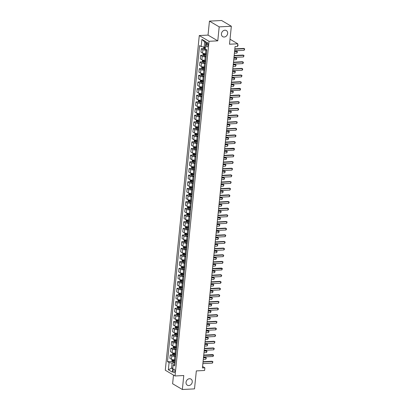 <?xml version="1.0" encoding="UTF-8"?>
<svg xmlns="http://www.w3.org/2000/svg" width="410" height="410" viewBox="0 0 410 410"><rect width="100%" height="100%" fill="white"/><g stroke="black" fill="none" stroke-linecap="round" stroke-linejoin="round"><path stroke-width="0.61" d="M189.497 378.727A3.552 2.967 -59.5 0 1 190.957 379.071A3.552 2.967 -59.5 0 1 192.075 382.827A3.552 2.967 -59.5 0 1 188.805 385.543A3.552 2.967 -59.5 0 1 187.344 385.195A3.552 2.967 -59.5 0 1 186.222 381.438A3.552 2.967 -59.5 0 1 189.497 378.727M224.895 30.207A3.552 2.967 -59.5 0 1 226.356 30.555A3.552 2.967 -59.5 0 1 227.473 34.312A3.552 2.967 -59.5 0 1 224.203 37.023A3.552 2.967 -59.5 0 1 222.743 36.674A3.552 2.967 -59.5 0 1 221.625 32.918A3.552 2.967 -59.5 0 1 224.895 30.207M174.809 371.322A1.778 0.856 -92.9 0 0 173.876 369.051A1.778 0.856 -92.9 0 0 173.123 370.327A1.778 0.856 -92.9 0 0 174.055 372.598A1.778 0.856 -92.9 0 0 174.809 371.322M173.502 375.068L172.62 383.755L182.358 389.5L194.504 388.88L196.334 370.906L204.59 370.481L204.862 367.821L202.581 366.473M199.286 35.547L165.291 370.225L175.034 375.97L209.028 41.297L199.286 35.547L208.034 35.101L217.772 40.846L219.191 26.87L209.454 21.12L208.034 35.101M209.454 21.12L221.6 20.5L231.342 26.245L229.513 44.218L237.774 43.798L230.02 39.222M219.191 26.87L231.342 26.245M237.774 43.798L237.503 46.458L235.073 46.581L202.432 367.944L204.862 367.821M206.338 43.603L206.22 44.772A1.722 0.83 -92.9 0 0 207.122 46.976A1.722 0.83 -92.9 0 0 207.849 45.735L207.972 44.567A1.722 0.83 -92.9 0 0 207.065 42.363A1.722 0.83 -92.9 0 0 206.338 43.603L207.916 43.521M205.871 42.701L204.692 42.01L204.18 47.068L201.187 46.545L199.593 45.602L167.49 361.64L172.087 361.405M201.187 46.545L201.915 39.355L205.969 41.748L205.241 48.939L206.83 49.876L174.727 365.915L173.138 364.972L172.405 372.162L168.351 369.769L169.084 362.583L167.49 361.64M217.772 40.846L209.028 41.297M182.358 389.5L183.777 375.524L175.034 375.97M173.138 364.972L174.03 364.254L174.901 364.208M172.82 368.098L171.564 368.159L172.743 368.856M205.436 47.001L204.18 47.068M206.809 50.112L205.897 50.158A2.219 0.589 -174.2 0 1 202.899 49.636L201.31 48.693L203.862 48.564M206.455 53.572L205.543 53.618A2.219 0.589 -174.2 0 1 202.55 53.095L200.956 52.157L201.31 48.693M206.133 56.764L205.22 56.811A2.219 0.589 -174.2 0 1 202.222 56.293L200.633 55.35L203.186 55.222M205.779 60.229L204.872 60.275A2.219 0.589 -174.2 0 1 201.874 59.752L200.28 58.814L200.633 55.35M205.456 63.422L204.544 63.468A2.219 0.589 -174.2 0 1 201.551 62.945L199.957 62.007L202.509 61.874M205.102 66.881L204.195 66.932A2.219 0.589 -174.2 0 1 201.197 66.41L199.603 65.467L199.957 62.007M204.78 70.079L203.867 70.125A2.219 0.589 -174.2 0 1 200.874 69.603L199.28 68.665L201.833 68.531M204.426 73.539L203.519 73.585A2.219 0.589 -174.2 0 1 200.521 73.062L198.927 72.124L199.28 68.665M204.103 76.737L203.191 76.783A2.219 0.589 -174.2 0 1 200.198 76.26L198.604 75.322L201.156 75.189M203.749 80.196L202.842 80.242A2.219 0.589 -174.2 0 1 199.844 79.719L198.25 78.781L198.604 75.322M203.427 83.389L202.514 83.435A2.219 0.589 -174.2 0 1 199.521 82.917L197.927 81.974L200.48 81.846M203.073 86.853L202.166 86.899A2.219 0.589 -174.2 0 1 199.168 86.377L197.574 85.439L197.927 81.974M202.75 90.046L201.843 90.092A2.219 0.589 -174.2 0 1 198.845 89.57L197.251 88.632L199.803 88.504M202.397 93.511L201.489 93.557A2.219 0.589 -174.2 0 1 198.491 93.034L196.897 92.091L197.251 88.632M202.074 96.704L201.166 96.75A2.219 0.589 -174.2 0 1 198.168 96.227L196.574 95.289L199.132 95.156M201.725 100.163L200.813 100.209A2.219 0.589 -174.2 0 1 197.815 99.691L196.226 98.748L196.574 95.289M201.397 103.361L200.49 103.407A2.219 0.589 -174.2 0 1 197.492 102.884L195.898 101.946L198.455 101.813M201.049 106.82L200.136 106.867A2.219 0.589 -174.2 0 1 197.138 106.344L195.549 105.406L195.898 101.946M200.721 110.013L199.813 110.064A2.219 0.589 -174.2 0 1 196.815 109.542L195.221 108.599L197.779 108.471M200.372 113.478L199.46 113.524A2.219 0.589 -174.2 0 1 196.462 113.001L194.873 112.063L195.221 108.599M200.044 116.671L199.137 116.717A2.219 0.589 -174.2 0 1 196.139 116.199L194.545 115.256L197.102 115.128M199.696 120.135L198.783 120.181A2.219 0.589 -174.2 0 1 195.79 119.658L194.196 118.721L194.545 115.256M199.368 123.328L198.46 123.374A2.219 0.589 -174.2 0 1 195.462 122.851L193.868 121.913L196.426 121.78M199.019 126.787L198.107 126.833A2.219 0.589 -174.2 0 1 195.114 126.316L193.52 125.373L193.868 121.913M198.696 129.985L197.784 130.031A2.219 0.589 -174.2 0 1 194.786 129.509L193.197 128.571L195.749 128.438M198.343 133.445L197.43 133.491A2.219 0.589 -174.2 0 1 194.437 132.968L192.843 132.03L193.197 128.571M198.02 136.643L197.107 136.689A2.219 0.589 -174.2 0 1 194.109 136.166L192.521 135.223L195.073 135.095M197.666 140.102L196.754 140.148A2.219 0.589 -174.2 0 1 193.761 139.625L192.167 138.688L192.521 135.223M197.343 143.295L196.431 143.341A2.219 0.589 -174.2 0 1 193.433 142.823L191.844 141.88L194.396 141.752M196.99 146.76L196.082 146.806A2.219 0.589 -174.2 0 1 193.084 146.283L191.49 145.345L191.844 141.88M196.667 149.952L195.754 149.998A2.219 0.589 -174.2 0 1 192.761 149.476L191.168 148.538L193.72 148.41M196.313 153.412L195.406 153.463A2.219 0.589 -174.2 0 1 192.408 152.94L190.814 151.997L191.168 148.538M195.99 156.61L195.078 156.656A2.219 0.589 -174.2 0 1 192.085 156.133L190.491 155.195L193.043 155.062M195.637 160.069L194.729 160.115A2.219 0.589 -174.2 0 1 191.731 159.598L190.137 158.655L190.491 155.195M195.314 163.267L194.401 163.313A2.219 0.589 -174.2 0 1 191.409 162.79L189.815 161.853L192.367 161.719M194.96 166.726L194.053 166.773A2.219 0.589 -174.2 0 1 191.055 166.25L189.461 165.312L189.815 161.853M194.637 169.919L193.725 169.971A2.219 0.589 -174.2 0 1 190.732 169.448L189.138 168.505L191.69 168.377M194.284 173.384L193.376 173.43A2.219 0.589 -174.2 0 1 190.378 172.907L188.784 171.969L189.138 168.505M193.961 176.577L193.048 176.623A2.219 0.589 -174.2 0 1 190.055 176.105L188.462 175.162L191.014 175.034M193.607 180.041L192.7 180.087A2.219 0.589 -174.2 0 1 189.702 179.565L188.108 178.627L188.462 175.162M193.284 183.234L192.377 183.28A2.219 0.589 -174.2 0 1 189.379 182.757L187.785 181.82L190.337 181.686M192.936 186.693L192.023 186.74A2.219 0.589 -174.2 0 1 189.025 186.222L187.437 185.279L187.785 181.82M192.608 189.891L191.701 189.938A2.219 0.589 -174.2 0 1 188.702 189.415L187.109 188.477L189.666 188.344M192.259 193.351L191.347 193.397A2.219 0.589 -174.2 0 1 188.349 192.874L186.76 191.936L187.109 188.477M191.931 196.549L191.024 196.595A2.219 0.589 -174.2 0 1 188.026 196.072L186.432 195.129L188.989 195.001M191.583 200.008L190.671 200.054A2.219 0.589 -174.2 0 1 187.672 199.532L186.084 198.594L186.432 195.129M191.255 203.201L190.348 203.247A2.219 0.589 -174.2 0 1 187.349 202.73L185.756 201.787L188.313 201.659M190.906 206.666L189.994 206.712A2.219 0.589 -174.2 0 1 187.001 206.189L185.407 205.251L185.756 201.787M190.578 209.858L189.671 209.905A2.219 0.589 -174.2 0 1 186.673 209.382L185.079 208.444L187.636 208.311M190.23 213.318L189.317 213.369A2.219 0.589 -174.2 0 1 186.324 212.846L184.731 211.903L185.079 208.444M189.907 216.516L188.995 216.562A2.219 0.589 -174.2 0 1 185.996 216.039L184.408 215.101L186.96 214.968M189.553 219.975L188.641 220.021A2.219 0.589 -174.2 0 1 185.648 219.504L184.054 218.561L184.408 215.101M189.23 223.173L188.318 223.219A2.219 0.589 -174.2 0 1 185.32 222.697L183.731 221.759L186.284 221.625M188.877 226.633L187.964 226.679A2.219 0.589 -174.2 0 1 184.971 226.156L183.378 225.218L183.731 221.759M188.554 229.825L187.642 229.877A2.219 0.589 -174.2 0 1 184.643 229.354L183.055 228.411L185.607 228.283M188.2 233.29L187.288 233.336A2.219 0.589 -174.2 0 1 184.295 232.813L182.701 231.875L183.055 228.411M187.877 236.483L186.965 236.529A2.219 0.589 -174.2 0 1 183.967 236.006L182.378 235.068L184.93 234.94M187.524 239.947L186.617 239.993A2.219 0.589 -174.2 0 1 183.618 239.471L182.025 238.528L182.378 235.068M187.201 243.14L186.289 243.186A2.219 0.589 -174.2 0 1 183.296 242.664L181.702 241.726L184.254 241.592M186.847 246.6L185.94 246.646A2.219 0.589 -174.2 0 1 182.942 246.128L181.348 245.185L181.702 241.726M186.524 249.798L185.612 249.844A2.219 0.589 -174.2 0 1 182.619 249.321L181.025 248.383L183.577 248.25M186.171 253.257L185.264 253.303A2.219 0.589 -174.2 0 1 182.265 252.78L180.672 251.842L181.025 248.383M185.848 256.455L184.936 256.501A2.219 0.589 -174.2 0 1 181.943 255.978L180.349 255.035L182.901 254.907M185.494 259.914L184.587 259.96A2.219 0.589 -174.2 0 1 181.589 259.438L179.995 258.5L180.349 255.035M185.171 263.107L184.259 263.153A2.219 0.589 -174.2 0 1 181.266 262.636L179.672 261.693L182.224 261.565M184.818 266.572L183.911 266.618A2.219 0.589 -174.2 0 1 180.912 266.095L179.319 265.157L179.672 261.693M184.495 269.765L183.588 269.811A2.219 0.589 -174.2 0 1 180.59 269.288L178.996 268.35L181.548 268.217M184.146 273.224L183.234 273.275A2.219 0.589 -174.2 0 1 180.236 272.752L178.647 271.809L178.996 268.35M183.818 276.422L182.911 276.468A2.219 0.589 -174.2 0 1 179.913 275.945L178.319 275.007L180.877 274.874M183.47 279.881L182.558 279.928A2.219 0.589 -174.2 0 1 179.559 279.405L177.971 278.467L178.319 275.007M183.142 283.079L182.235 283.125A2.219 0.589 -174.2 0 1 179.237 282.603L177.643 281.665L180.2 281.532M182.793 286.539L181.881 286.585A2.219 0.589 -174.2 0 1 178.883 286.062L177.294 285.124L177.643 281.665M182.465 289.732L181.558 289.778A2.219 0.589 -174.2 0 1 178.56 289.26L176.966 288.317L179.524 288.189M182.117 293.196L181.205 293.242A2.219 0.589 -174.2 0 1 178.207 292.719L176.618 291.782L176.966 288.317M181.789 296.389L180.882 296.435A2.219 0.589 -174.2 0 1 177.884 295.912L176.29 294.974L178.847 294.846M181.44 299.853L180.528 299.9A2.219 0.589 -174.2 0 1 177.535 299.377L175.941 298.434L176.29 294.974M181.117 303.046L180.205 303.092A2.219 0.589 -174.2 0 1 177.207 302.57L175.613 301.632L178.171 301.499M180.764 306.506L179.852 306.552A2.219 0.589 -174.2 0 1 176.859 306.034L175.265 305.091L175.613 301.632M180.441 309.704L179.529 309.75A2.219 0.589 -174.2 0 1 176.531 309.227L174.942 308.289L177.494 308.156M180.087 313.163L179.175 313.209A2.219 0.589 -174.2 0 1 176.182 312.686L174.588 311.749L174.942 308.289M179.764 316.361L178.852 316.407A2.219 0.589 -174.2 0 1 175.854 315.885L174.265 314.941L176.818 314.813M179.411 319.82L178.499 319.867A2.219 0.589 -174.2 0 1 175.506 319.344L173.912 318.406L174.265 314.941M179.088 323.013L178.176 323.059A2.219 0.589 -174.2 0 1 175.178 322.542L173.589 321.599L176.141 321.471M178.734 326.478L177.827 326.524A2.219 0.589 -174.2 0 1 174.829 326.001L173.235 325.063L173.589 321.599M178.411 329.671L177.499 329.717A2.219 0.589 -174.2 0 1 174.506 329.194L172.912 328.256L175.465 328.123M178.058 333.13L177.151 333.181A2.219 0.589 -174.2 0 1 174.153 332.659L172.559 331.716L172.912 328.256M177.735 336.328L176.823 336.374A2.219 0.589 -174.2 0 1 173.83 335.851L172.236 334.914L174.788 334.78M177.381 339.787L176.474 339.834A2.219 0.589 -174.2 0 1 173.476 339.311L171.882 338.373L172.236 334.914M177.058 342.986L176.146 343.032A2.219 0.589 -174.2 0 1 173.153 342.509L171.559 341.571L174.112 341.438M176.705 346.445L175.798 346.491A2.219 0.589 -174.2 0 1 172.8 345.968L171.206 345.03L171.559 341.571M176.382 349.638L175.47 349.684A2.219 0.589 -174.2 0 1 172.477 349.166L170.883 348.223L173.435 348.095M176.028 353.102L175.121 353.148A2.219 0.589 -174.2 0 1 172.123 352.626L170.529 351.688L170.883 348.223M175.705 356.295L174.798 356.341A2.219 0.589 -174.2 0 1 171.8 355.818L170.206 354.881L172.759 354.752M175.357 359.76L174.445 359.806A2.219 0.589 -174.2 0 1 171.447 359.283L169.853 358.34L170.206 354.881M175.029 362.952L172.077 363.101L171.564 368.159L168.351 369.769M169.084 362.583L172.077 363.101M204.692 42.01L201.915 39.355M234.812 49.179L244.314 48.693L244.708 48.944L244.15 50.292L234.648 50.778M244.15 50.292L244.314 48.693L243.837 48.411L234.843 48.872M203.785 46.996L203.662 48.211L204.139 49.051A1.471 0.389 5.8 0 0 205.287 49.359L206.122 49.456M205.364 47.698A1.471 0.389 -174.2 0 1 204.559 47.514L204.498 48.154A1.471 0.389 5.8 0 0 205.297 48.339M205.318 48.144L205.261 47.478M237.508 46.412L237.672 44.813M237.569 46.407L238.128 45.059L237.677 44.777M234.136 55.837L243.637 55.35L244.032 55.601L243.473 56.944L233.972 57.431M243.473 56.944L243.637 55.35L243.166 55.068L234.166 55.529M233.459 62.489L242.961 62.002L243.355 62.253L243.273 63.053L242.797 63.601L233.295 64.088M242.797 63.601L242.961 62.002L242.489 61.725L233.49 62.187M232.783 69.146L242.284 68.66L242.679 68.911L242.597 69.71L242.12 70.259L232.619 70.745M242.12 70.259L242.284 68.66L241.813 68.383L232.813 68.844M203.145 53.341L202.986 54.868L203.462 55.709A1.471 0.389 5.8 0 0 204.61 56.016L206.189 56.201M206.358 54.55L204.78 54.366A1.471 0.389 -174.2 0 1 203.883 54.171L203.821 54.812A1.471 0.389 5.8 0 0 204.713 55.007L206.291 55.191M206.312 54.996L204.518 54.776L204.585 54.135M234.402 53.192L236.893 53.064L237.057 51.465L234.566 51.593M236.893 53.064L237.451 51.716L236.58 51.183L234.597 51.286M202.468 59.993L202.309 61.52L202.786 62.366A1.471 0.389 5.8 0 0 203.934 62.674L205.512 62.858M205.682 61.208L204.103 61.023A1.471 0.389 -174.2 0 1 203.211 60.829L203.145 61.469A1.471 0.389 5.8 0 0 204.036 61.659L205.615 61.843M205.635 61.654L203.842 61.433L203.908 60.793M233.726 59.845L236.216 59.716L236.38 58.123L233.89 58.251M236.216 59.716L236.775 58.374L235.904 57.841L233.92 57.943M201.792 66.651L201.638 68.178L202.109 69.023A1.471 0.389 5.8 0 0 203.257 69.331L204.836 69.51M205.005 67.86L203.427 67.676A1.471 0.389 -174.2 0 1 202.535 67.486L202.468 68.121A1.471 0.389 5.8 0 0 203.36 68.316L204.938 68.501M204.959 68.311L203.165 68.086L203.232 67.45M233.054 66.502L235.54 66.374L235.704 64.78L233.213 64.903M235.54 66.374L236.098 65.026L235.232 64.498L233.244 64.601M232.106 75.804L241.608 75.317L242.002 75.568L241.449 76.916L231.947 77.403M241.449 76.916L241.608 75.317L241.136 75.035L232.137 75.496M201.115 73.308L200.961 74.835L201.433 75.676A1.471 0.389 5.8 0 0 202.581 75.983L204.159 76.168M204.329 74.517L202.75 74.333A1.471 0.389 -174.2 0 1 201.858 74.138L201.792 74.779A1.471 0.389 5.8 0 0 202.683 74.974L204.262 75.158M204.282 74.968L202.489 74.743L202.555 74.107M232.378 73.159L234.863 73.031L235.027 71.432L232.537 71.56M234.863 73.031L235.422 71.683L234.556 71.155L232.567 71.258M231.43 82.461L240.931 81.974L241.326 82.225L240.772 83.573L231.271 84.055M240.772 83.573L240.931 81.974L240.46 81.692L231.46 82.154M230.753 89.119L240.649 88.878L240.096 90.226L230.594 90.712M240.096 90.226L240.255 88.632L239.783 88.35L230.784 88.811M230.077 95.771L239.578 95.284L239.973 95.535L239.419 96.883L229.918 97.37M239.419 96.883L239.578 95.284L239.107 95.007L230.107 95.468M229.4 102.428L238.902 101.941L239.296 102.192L238.743 103.54L229.241 104.027M238.743 103.54L238.902 101.941L238.43 101.665L229.436 102.121M228.729 109.086L238.23 108.599L238.62 108.85L238.543 109.649L238.066 110.198L228.565 110.685M238.066 110.198L238.23 108.599L237.754 108.317L228.759 108.778M200.439 79.965L200.285 81.493L200.756 82.333A1.471 0.389 5.8 0 0 201.91 82.641L203.483 82.825M203.652 81.175L202.074 80.99A1.471 0.389 -174.2 0 1 201.182 80.796L201.115 81.436A1.471 0.389 5.8 0 0 202.012 81.631L203.585 81.815M203.606 81.621L201.817 81.4L201.879 80.76M231.701 79.817L234.187 79.689L234.351 78.09L231.86 78.218M234.187 79.689L234.745 78.341L233.879 77.813L231.891 77.91M199.762 86.623L199.608 88.145L200.08 88.99A1.471 0.389 5.8 0 0 201.233 89.298L202.806 89.482M202.976 87.832L201.397 87.648A1.471 0.389 -174.2 0 1 200.505 87.453L200.439 88.094A1.471 0.389 5.8 0 0 201.336 88.283L202.909 88.468M202.929 88.278L201.141 88.058L201.202 87.417M231.025 86.469L233.515 86.346L233.674 84.747L231.184 84.875M233.515 86.346L234.069 84.998L233.203 84.465L231.214 84.568M199.086 93.275L198.932 94.802L199.403 95.648A1.471 0.389 5.8 0 0 200.557 95.955L202.13 96.14M202.299 94.49L200.721 94.305A1.471 0.389 -174.2 0 1 199.829 94.11L199.762 94.746A1.471 0.389 5.8 0 0 200.659 94.941L202.232 95.125M202.253 94.935L200.464 94.715L200.526 94.074M230.348 93.126L232.839 92.998L232.998 91.404L230.507 91.532M232.839 92.998L233.392 91.655L232.526 91.123L230.543 91.225M198.409 99.932L198.255 101.46L198.727 102.305A1.471 0.389 5.8 0 0 199.88 102.608L201.453 102.792M201.623 101.142L200.044 100.957A1.471 0.389 -174.2 0 1 199.152 100.768L199.086 101.403A1.471 0.389 5.8 0 0 199.983 101.598L201.561 101.782M201.576 101.593L199.788 101.367L199.849 100.732M229.672 99.784L232.162 99.656L232.321 98.057L229.836 98.185M232.162 99.656L232.716 98.308L231.85 97.78L229.866 97.882M197.733 106.59L197.579 108.117L198.05 108.957A1.471 0.389 5.8 0 0 199.204 109.265L200.782 109.449M200.946 107.799L199.373 107.615A1.471 0.389 -174.2 0 1 198.476 107.42L198.409 108.061A1.471 0.389 5.8 0 0 199.306 108.255L200.885 108.44M200.9 108.245L199.111 108.025L199.178 107.384M228.995 106.441L231.486 106.313L231.645 104.714L229.159 104.842M231.486 106.313L232.039 104.965L231.173 104.437L229.19 104.535M228.052 115.743L237.554 115.256L237.943 115.507L237.867 116.302L237.39 116.85L227.888 117.337M237.39 116.85L237.554 115.256L237.077 114.974L228.083 115.435M197.056 113.247L196.902 114.774L197.374 115.615A1.471 0.389 5.8 0 0 198.527 115.922L200.106 116.107M200.27 114.457L198.696 114.272A1.471 0.389 -174.2 0 1 197.799 114.077L197.738 114.718A1.471 0.389 5.8 0 0 198.63 114.913L200.208 115.097M200.223 114.902L198.435 114.682L198.501 114.041M228.319 113.098L230.809 112.97L230.973 111.371L228.483 111.499M230.809 112.97L231.363 111.623L230.497 111.089L228.513 111.192M227.376 122.395L236.877 121.908L237.272 122.159L236.713 123.507L227.212 123.994M236.713 123.507L236.877 121.908L236.401 121.632L227.406 122.093M196.38 119.899L196.226 121.427L196.697 122.272A1.471 0.389 5.8 0 0 197.851 122.58L199.429 122.764M199.593 121.114L198.02 120.929A1.471 0.389 -174.2 0 1 197.123 120.735L197.061 121.375A1.471 0.389 5.8 0 0 197.953 121.565L199.532 121.749M199.552 121.56L197.758 121.339L197.825 120.699M227.642 119.751L230.133 119.623L230.297 118.029L227.806 118.157M230.133 119.623L230.686 118.28L229.82 117.747L227.837 117.849M226.699 129.053L236.201 128.566L236.596 128.817L236.514 129.616L236.037 130.165L226.535 130.652M236.037 130.165L236.201 128.566L235.724 128.289L226.73 128.75M195.703 126.557L195.549 128.084L196.021 128.93A1.471 0.389 5.8 0 0 197.174 129.232L198.753 129.416M198.917 127.766L197.343 127.582A1.471 0.389 -174.2 0 1 196.446 127.392L196.385 128.028A1.471 0.389 5.8 0 0 197.277 128.222L198.855 128.407M198.876 128.217L197.082 127.992L197.148 127.356M226.966 126.408L229.457 126.28L229.62 124.686L227.13 124.809M229.457 126.28L230.01 124.932L229.144 124.404L227.16 124.507M226.023 135.71L235.524 135.223L235.919 135.474L235.837 136.274L235.36 136.822L225.859 137.309M235.36 136.822L235.524 135.223L235.048 134.941L226.053 135.402M195.032 133.214L194.873 134.741L195.344 135.582A1.471 0.389 5.8 0 0 196.498 135.889L198.076 136.074M198.245 134.424L196.667 134.239A1.471 0.389 -174.2 0 1 195.77 134.044L195.708 134.685A1.471 0.389 5.8 0 0 196.6 134.88L198.179 135.064M198.199 134.869L196.405 134.649L196.472 134.008M226.289 133.065L228.78 132.937L228.944 131.338L226.453 131.466M228.78 132.937L229.339 131.589L228.467 131.062L226.484 131.164M225.346 142.367L234.848 141.88L235.243 142.132L235.161 142.931L234.684 143.474L225.182 143.961M234.684 143.474L234.848 141.88L234.371 141.599L225.377 142.06M194.355 139.871L194.196 141.399L194.673 142.239A1.471 0.389 5.8 0 0 195.821 142.547L197.4 142.731M197.569 141.081L195.99 140.897A1.471 0.389 -174.2 0 1 195.093 140.702L195.032 141.342A1.471 0.389 5.8 0 0 195.924 141.537L197.502 141.722M197.523 141.527L195.729 141.306L195.796 140.666M225.613 139.723L228.103 139.595L228.267 137.996L225.777 138.124M228.103 139.595L228.662 138.247L227.791 137.719L225.808 137.816M224.67 149.02L234.566 148.784L234.007 150.132L224.506 150.619M234.007 150.132L234.171 148.538L233.7 148.256L224.7 148.717M193.679 146.524L193.52 148.051L193.997 148.897A1.471 0.389 5.8 0 0 195.145 149.204L196.723 149.389M196.892 147.738L195.314 147.554A1.471 0.389 -174.2 0 1 194.422 147.359L194.355 148A1.471 0.389 5.8 0 0 195.247 148.189L196.826 148.374M196.846 148.184L195.052 147.964L195.119 147.323M224.936 146.375L227.427 146.252L227.591 144.653L225.1 144.781M227.427 146.252L227.986 144.904L227.114 144.371L225.131 144.474M223.993 155.677L233.495 155.19L233.89 155.441L233.331 156.789L223.829 157.276M233.331 156.789L233.495 155.19L233.023 154.913L224.024 155.375M223.317 162.334L232.818 161.847L233.213 162.099L232.66 163.446L223.158 163.933M232.66 163.446L232.818 161.847L232.347 161.571L223.347 162.027M222.64 168.992L232.142 168.505L232.537 168.756L231.983 170.104L222.481 170.591M231.983 170.104L232.142 168.505L231.671 168.223L222.671 168.684M221.964 175.649L231.465 175.162L231.86 175.413L231.307 176.756L221.805 177.243M231.307 176.756L231.465 175.162L230.994 174.88L221.994 175.342M221.287 182.301L230.789 181.814L231.184 182.066L230.63 183.413L221.128 183.9M230.63 183.413L230.789 181.814L230.317 181.538L221.318 181.999M220.611 188.959L230.112 188.472L230.507 188.723L229.954 190.071L220.452 190.558M229.954 190.071L230.112 188.472L229.641 188.195L220.647 188.656M219.939 195.616L229.441 195.129L229.831 195.38L229.754 196.18L229.277 196.728L219.775 197.215M229.277 196.728L229.441 195.129L228.964 194.847L219.97 195.309M219.263 202.273L228.765 201.787L229.154 202.038L229.077 202.832L228.601 203.38L219.099 203.867M228.601 203.38L228.765 201.787L228.288 201.505L219.294 201.966M218.586 208.926L228.088 208.444L228.483 208.69L228.401 209.489L227.924 210.038L218.422 210.525M227.924 210.038L228.088 208.444L227.611 208.162L218.617 208.623M217.91 215.583L227.412 215.096L227.806 215.347L227.248 216.695L217.746 217.182M227.248 216.695L227.412 215.096L226.935 214.82L217.941 215.281M217.233 222.24L226.735 221.754L227.13 222.005L226.571 223.353L217.069 223.839M226.571 223.353L226.735 221.754L226.258 221.477L217.264 221.933M216.557 228.898L226.059 228.411L226.453 228.662L226.371 229.462L225.895 230.01L216.393 230.492M225.895 230.01L226.059 228.411L225.582 228.129L216.588 228.59M215.88 235.555L225.382 235.068L225.777 235.32L225.218 236.662L215.716 237.149M225.218 236.662L225.382 235.068L224.911 234.786L215.911 235.248M215.204 242.207L224.706 241.721L225.1 241.972L225.018 242.771L224.542 243.32L215.04 243.806M224.542 243.32L224.706 241.721L224.234 241.444L215.235 241.905M214.527 248.865L224.029 248.378L224.424 248.629L224.342 249.429L223.865 249.977L214.363 250.464M223.865 249.977L224.029 248.378L223.558 248.101L214.558 248.562M213.851 255.522L223.353 255.035L223.747 255.286L223.194 256.634L213.692 257.121M223.194 256.634L223.353 255.035L222.881 254.753L213.882 255.215M213.174 262.18L222.676 261.693L223.071 261.944L222.517 263.287L213.015 263.773M222.517 263.287L222.676 261.693L222.205 261.411L213.205 261.872M212.498 268.832L222.394 268.596L221.841 269.944L212.339 270.431M221.841 269.944L222 268.35L221.528 268.068L212.529 268.529M193.002 153.181L192.843 154.708L193.305 155.534A1.471 0.389 5.8 0 0 194.468 155.861L196.047 156.046M196.216 154.391L194.637 154.206A1.471 0.389 -174.2 0 1 193.745 154.016L193.679 154.652A1.471 0.389 5.8 0 0 194.571 154.847L196.149 155.031M196.17 154.842L194.376 154.616L194.442 153.981M193.305 155.534L193.53 153.314M224.265 153.032L226.75 152.904L226.914 151.31L224.424 151.439M226.75 152.904L227.309 151.562L226.443 151.029L224.454 151.131M192.326 159.838L192.172 161.366L192.644 162.211A1.471 0.389 5.8 0 0 193.792 162.514L195.37 162.698M195.539 161.048L193.961 160.863A1.471 0.389 -174.2 0 1 193.069 160.674L193.002 161.309A1.471 0.389 5.8 0 0 193.894 161.504L195.473 161.689M195.493 161.499L193.699 161.273L193.766 160.638M223.588 159.69L226.074 159.562L226.238 157.963L223.747 158.091M226.074 159.562L226.633 158.214L225.766 157.686L223.778 157.788M191.649 166.496L191.496 168.023L191.967 168.864A1.471 0.389 5.8 0 0 193.115 169.171L194.694 169.356M194.863 167.705L193.284 167.521A1.471 0.389 -174.2 0 1 192.392 167.326L192.326 167.967A1.471 0.389 5.8 0 0 193.223 168.161L194.796 168.346M194.817 168.151L193.028 167.931L193.089 167.29M222.912 166.347L225.397 166.219L225.561 164.62L223.071 164.748M225.397 166.219L225.956 164.871L225.09 164.343L223.101 164.441M190.973 173.153L190.819 174.68L191.291 175.521A1.471 0.389 5.8 0 0 192.444 175.828L194.017 176.013M194.186 174.363L192.608 174.178A1.471 0.389 -174.2 0 1 191.716 173.983L191.649 174.624A1.471 0.389 5.8 0 0 192.546 174.814L194.12 174.998M194.14 174.809L192.351 174.588L192.413 173.948M222.235 173.005L224.726 172.876L224.885 171.277L222.394 171.406M224.726 172.876L225.28 171.529L224.413 170.996L222.425 171.098M190.296 179.805L190.143 181.333L190.614 182.178A1.471 0.389 5.8 0 0 191.767 182.486L193.341 182.67M193.51 181.02L191.931 180.836A1.471 0.389 -174.2 0 1 191.039 180.641L190.973 181.281A1.471 0.389 5.8 0 0 191.87 181.471L193.443 181.656M193.464 181.466L191.675 181.246L191.736 180.605M221.559 179.657L224.05 179.529L224.208 177.935L221.718 178.063M224.05 179.529L224.603 178.186L223.737 177.653L221.754 177.755M189.62 186.463L189.466 187.99L189.938 188.836A1.471 0.389 5.8 0 0 191.091 189.138L192.664 189.323M192.833 187.672L191.255 187.488A1.471 0.389 -174.2 0 1 190.363 187.298L190.296 187.934A1.471 0.389 5.8 0 0 191.193 188.128L192.767 188.313M192.787 188.123L190.998 187.898L191.06 187.262M220.882 186.314L223.373 186.186L223.532 184.592L221.046 184.715M223.373 186.186L223.927 184.838L223.06 184.31L221.077 184.413M188.943 193.12L188.79 194.647L189.261 195.488A1.471 0.389 5.8 0 0 190.414 195.796L191.993 195.98M192.157 194.33L190.578 194.145A1.471 0.389 -174.2 0 1 189.686 193.95L189.62 194.591A1.471 0.389 5.8 0 0 190.517 194.786L192.095 194.97M192.111 194.776L190.322 194.555L190.383 193.915M220.206 192.972L222.697 192.843L222.855 191.244L220.37 191.373M222.697 192.843L223.25 191.496L222.384 190.968L220.401 191.07M188.267 199.778L188.113 201.305L188.585 202.145A1.471 0.389 5.8 0 0 189.738 202.453L191.316 202.637M191.48 200.987L189.907 200.803A1.471 0.389 -174.2 0 1 189.01 200.608L188.943 201.248A1.471 0.389 5.8 0 0 189.84 201.443L191.419 201.628M191.434 201.433L189.645 201.213L189.712 200.572M219.529 199.629L222.02 199.501L222.184 197.902L219.693 198.03M222.02 199.501L222.574 198.153L221.707 197.62L219.724 197.722M187.59 206.43L187.437 207.957L187.898 208.782A1.471 0.389 5.8 0 0 189.061 209.11L190.64 209.295M190.804 207.644L189.23 207.46A1.471 0.389 -174.2 0 1 188.333 207.265L188.272 207.906A1.471 0.389 5.8 0 0 189.164 208.095L190.742 208.28M190.763 208.09L188.969 207.87L189.036 207.229M187.898 208.782L188.123 206.563M218.853 206.281L221.344 206.158L221.508 204.559L219.017 204.687M221.344 206.158L221.897 204.81L221.031 204.277L219.048 204.38M186.914 213.087L186.76 214.614L187.232 215.46A1.471 0.389 5.8 0 0 188.385 215.768L189.963 215.952M190.127 214.297L188.554 214.112A1.471 0.389 -174.2 0 1 187.657 213.923L187.595 214.558A1.471 0.389 5.8 0 0 188.487 214.753L190.066 214.937M190.086 214.748L188.292 214.522L188.359 213.887M218.176 212.939L220.667 212.81L220.831 211.217L218.34 211.34M220.667 212.81L221.221 211.463L220.354 210.935L218.371 211.037M186.242 219.745L186.084 221.272L186.555 222.112A1.471 0.389 5.8 0 0 187.708 222.42L189.287 222.604M189.456 220.954L187.877 220.77A1.471 0.389 -174.2 0 1 186.98 220.58L186.919 221.215A1.471 0.389 5.8 0 0 187.811 221.41L189.389 221.595M189.41 221.405L187.616 221.18L187.683 220.544M217.5 219.596L219.991 219.468L220.155 217.869L217.664 217.997M219.991 219.468L220.549 218.12L219.678 217.592L217.695 217.695M185.566 226.402L185.407 227.929L185.884 228.77A1.471 0.389 5.8 0 0 187.032 229.077L188.61 229.262M188.779 227.611L187.201 227.427A1.471 0.389 -174.2 0 1 186.304 227.232L186.242 227.873A1.471 0.389 5.8 0 0 187.134 228.068L188.713 228.252M188.733 228.057L186.939 227.837L187.006 227.196M216.823 226.253L219.314 226.125L219.478 224.526L216.987 224.654M219.314 226.125L219.873 224.777L219.001 224.249L217.018 224.347M184.889 233.059L184.731 234.587L185.207 235.427A1.471 0.389 5.8 0 0 186.355 235.735L187.934 235.919M188.103 234.269L186.524 234.084A1.471 0.389 -174.2 0 1 185.633 233.89L185.566 234.53A1.471 0.389 5.8 0 0 186.458 234.72L188.036 234.904M188.057 234.715L186.263 234.494L186.33 233.854M216.147 232.911L218.638 232.783L218.802 231.184L216.311 231.312M218.638 232.783L219.196 231.435L218.325 230.902L216.342 231.004M184.213 239.712L184.054 241.239L184.531 242.084A1.471 0.389 5.8 0 0 185.679 242.392L187.257 242.576M187.426 240.926L185.848 240.742A1.471 0.389 -174.2 0 1 184.956 240.547L184.889 241.188A1.471 0.389 5.8 0 0 185.781 241.377L187.36 241.562M187.38 241.372L185.586 241.152L185.653 240.511M215.47 239.563L217.961 239.435L218.125 237.841L215.634 237.969M217.961 239.435L218.52 238.092L217.654 237.559L215.665 237.662M183.536 246.369L183.383 247.896L183.854 248.742A1.471 0.389 5.8 0 0 185.002 249.044L186.581 249.229M186.75 247.578L185.171 247.394A1.471 0.389 -174.2 0 1 184.28 247.204L184.213 247.84A1.471 0.389 5.8 0 0 185.105 248.035L186.683 248.219M186.704 248.029L184.91 247.804L184.977 247.168M214.799 246.22L217.285 246.092L217.449 244.493L214.958 244.621M217.285 246.092L217.843 244.744L216.977 244.216L214.989 244.319M182.86 253.026L182.706 254.554L183.178 255.394A1.471 0.389 5.8 0 0 184.326 255.702L185.904 255.886M186.073 254.236L184.495 254.051A1.471 0.389 -174.2 0 1 183.603 253.857L183.536 254.497A1.471 0.389 5.8 0 0 184.433 254.692L186.007 254.876M186.027 254.682L184.239 254.461L184.3 253.821M214.122 252.878L216.608 252.75L216.772 251.151L214.281 251.279M216.608 252.75L217.167 251.402L216.301 250.874L214.312 250.976M182.183 259.684L182.03 261.211L182.491 262.031A1.471 0.389 5.8 0 0 183.654 262.359L185.228 262.543M185.397 260.893L183.818 260.709A1.471 0.389 -174.2 0 1 182.927 260.514L182.86 261.155A1.471 0.389 5.8 0 0 183.757 261.349L185.33 261.534M185.351 261.339L183.562 261.119L183.624 260.478M182.491 262.031L182.716 259.812M213.446 259.535L215.937 259.407L216.096 257.808L213.605 257.936M215.937 259.407L216.49 258.059L215.624 257.526L213.636 257.629M181.507 266.336L181.353 267.863L181.825 268.709A1.471 0.389 5.8 0 0 182.978 269.016L184.551 269.201M184.72 267.551L183.142 267.366A1.471 0.389 -174.2 0 1 182.25 267.171L182.183 267.812A1.471 0.389 5.8 0 0 183.08 268.002L184.654 268.186M184.674 267.996L182.886 267.776L182.947 267.135M212.769 266.187L215.26 266.064L215.419 264.465L212.928 264.593M215.26 266.064L215.814 264.716L214.948 264.183L212.964 264.286M211.821 275.489L221.323 275.002L221.718 275.253L221.164 276.601L211.662 277.088M221.164 276.601L221.323 275.002L220.852 274.726L211.852 275.187M180.83 272.993L180.677 274.521L181.148 275.366A1.471 0.389 5.8 0 0 182.301 275.674L183.875 275.858M184.044 274.203L182.465 274.018A1.471 0.389 -174.2 0 1 181.574 273.829L181.507 274.464A1.471 0.389 5.8 0 0 182.404 274.659L183.977 274.843M183.998 274.654L182.209 274.428L182.271 273.793M212.093 272.845L214.584 272.717L214.743 271.123L212.257 271.246M214.584 272.717L215.137 271.369L214.271 270.841L212.288 270.943M211.15 282.147L220.652 281.66L221.041 281.911L220.964 282.71L220.488 283.259L210.986 283.746M220.488 283.259L220.652 281.66L220.175 281.378L211.181 281.839M180.154 279.651L180 281.178L180.472 282.018A1.471 0.389 5.8 0 0 181.625 282.326L183.198 282.51M183.367 280.86L181.789 280.676A1.471 0.389 -174.2 0 1 180.897 280.486L180.83 281.122A1.471 0.389 5.8 0 0 181.727 281.316L183.306 281.501M183.321 281.311L181.533 281.086L181.594 280.45M211.416 279.502L213.907 279.374L214.066 277.775L211.58 277.903M213.907 279.374L214.461 278.026L213.595 277.498L211.611 277.601M210.473 288.804L219.975 288.317L220.365 288.568L220.288 289.368L219.811 289.916L210.309 290.398M219.811 289.916L219.975 288.317L219.499 288.035L210.504 288.496M179.477 286.308L179.324 287.835L179.785 288.655A1.471 0.389 5.8 0 0 180.948 288.983L182.527 289.168M182.691 287.518L181.117 287.333A1.471 0.389 -174.2 0 1 180.221 287.138L180.154 287.779A1.471 0.389 5.8 0 0 181.051 287.974L182.629 288.158M182.645 287.963L180.856 287.743L180.923 287.103M179.785 288.655L180.01 286.436M210.74 286.159L213.231 286.031L213.39 284.432L210.904 284.56M213.231 286.031L213.784 284.683L212.918 284.156L210.935 284.253M209.797 295.461L219.299 294.974L219.688 295.22L219.611 296.02L219.135 296.568L209.633 297.055M219.135 296.568L219.299 294.974L218.822 294.693L209.828 295.154M178.801 292.965L178.647 294.493L179.119 295.333A1.471 0.389 5.8 0 0 180.272 295.641L181.85 295.825M182.014 294.175L180.441 293.99A1.471 0.389 -174.2 0 1 179.544 293.796L179.483 294.436A1.471 0.389 5.8 0 0 180.374 294.626L181.953 294.81M181.968 294.621L180.18 294.401L180.246 293.76M210.063 292.812L212.554 292.689L212.718 291.09L210.227 291.218M212.554 292.689L213.108 291.341L212.242 290.808L210.258 290.91M209.12 302.114L218.622 301.627L219.017 301.878L218.458 303.226L208.957 303.713M218.458 303.226L218.622 301.627L218.146 301.35L209.151 301.811M178.124 299.618L177.971 301.145L178.442 301.991A1.471 0.389 5.8 0 0 179.595 302.298L181.174 302.483M181.338 300.832L179.764 300.648A1.471 0.389 -174.2 0 1 178.868 300.453L178.806 301.094A1.471 0.389 5.8 0 0 179.698 301.283L181.276 301.468M181.297 301.278L179.503 301.058L179.57 300.417M209.387 299.469L211.878 299.341L212.042 297.747L209.551 297.875M211.878 299.341L212.431 297.998L211.565 297.465L209.582 297.568M208.444 308.771L217.946 308.284L218.34 308.535L218.258 309.335L217.782 309.883L208.28 310.37M217.782 309.883L217.946 308.284L217.469 308.007L208.475 308.463M177.448 306.275L177.294 307.802L177.766 308.648A1.471 0.389 5.8 0 0 178.919 308.95L180.497 309.135M180.666 307.485L179.088 307.3A1.471 0.389 -174.2 0 1 178.191 307.111L178.13 307.746A1.471 0.389 5.8 0 0 179.021 307.941L180.6 308.125M180.62 307.936L178.827 307.71L178.893 307.075M208.71 306.127L211.201 305.998L211.365 304.399L208.874 304.527M211.201 305.998L211.76 304.651L210.889 304.123L208.905 304.225M207.767 315.428L217.269 314.941L217.664 315.193L217.582 315.992L217.105 316.54L207.603 317.027M217.105 316.54L217.269 314.941L216.793 314.66L207.798 315.121M176.777 312.933L176.618 314.46L177.094 315.3A1.471 0.389 5.8 0 0 178.242 315.608L179.821 315.792M179.99 314.142L178.411 313.957A1.471 0.389 -174.2 0 1 177.515 313.763L177.453 314.403A1.471 0.389 5.8 0 0 178.345 314.598L179.923 314.783M179.944 314.588L178.15 314.367L178.217 313.727M208.034 312.784L210.525 312.656L210.689 311.057L208.198 311.185M210.525 312.656L211.083 311.308L210.212 310.78L208.229 310.882M207.091 322.086L216.593 321.599L216.987 321.85L216.429 323.193L206.927 323.68M216.429 323.193L216.593 321.599L216.121 321.317L207.122 321.778M176.1 319.59L175.941 321.117L176.418 321.958A1.471 0.389 5.8 0 0 177.566 322.265L179.144 322.45M179.313 320.799L177.735 320.615A1.471 0.389 -174.2 0 1 176.843 320.42L176.777 321.061A1.471 0.389 5.8 0 0 177.668 321.255L179.247 321.44M179.267 321.245L177.474 321.025L177.54 320.384M207.357 319.441L209.848 319.313L210.012 317.714L207.522 317.842M209.848 319.313L210.407 317.965L209.536 317.432L207.552 317.535M206.414 328.738L215.916 328.251L216.311 328.502L216.229 329.302L215.752 329.85L206.25 330.337M215.752 329.85L215.916 328.251L215.445 327.974L206.445 328.436M175.424 326.242L175.265 327.769L175.741 328.615A1.471 0.389 5.8 0 0 176.889 328.922L178.468 329.107M178.637 327.457L177.058 327.272A1.471 0.389 -174.2 0 1 176.167 327.077L176.1 327.718A1.471 0.389 5.8 0 0 176.992 327.908L178.57 328.092M178.591 327.903L176.797 327.682L176.864 327.042M206.681 326.093L209.172 325.965L209.336 324.371L206.845 324.5M209.172 325.965L209.73 324.623L208.859 324.09L206.876 324.192M205.738 335.395L215.24 334.909L215.634 335.16L215.076 336.507L205.574 336.994M215.076 336.507L215.24 334.909L214.768 334.632L205.769 335.093M174.747 332.899L174.593 334.427L175.065 335.272A1.471 0.389 5.8 0 0 176.213 335.58L177.791 335.759M177.96 334.109L176.382 333.924A1.471 0.389 -174.2 0 1 175.49 333.735L175.424 334.37A1.471 0.389 5.8 0 0 176.315 334.565L177.894 334.75M177.914 334.56L176.121 334.334L176.187 333.699M206.01 332.751L208.495 332.623L208.659 331.029L206.168 331.152M208.495 332.623L209.054 331.275L208.188 330.747L206.199 330.849M205.061 342.053L214.563 341.566L214.958 341.817L214.404 343.165L204.903 343.652M214.404 343.165L214.563 341.566L214.092 341.284L205.092 341.745M204.385 348.71L213.887 348.223L214.281 348.474L213.728 349.822L204.226 350.304M213.728 349.822L213.887 348.223L213.415 347.941L204.416 348.403M203.708 355.362L213.605 355.127L213.051 356.474L203.55 356.961M213.051 356.474L213.21 354.881L212.739 354.599L203.739 355.06M203.032 362.02L212.534 361.533L212.928 361.784L212.375 363.132L202.873 363.619M212.375 363.132L212.534 361.533L212.062 361.256L203.063 361.717M174.071 339.557L173.917 341.084L174.373 341.904A1.471 0.389 5.8 0 0 175.536 342.232L177.115 342.417M177.284 340.766L175.705 340.582A1.471 0.389 -174.2 0 1 174.814 340.387L174.747 341.028A1.471 0.389 5.8 0 0 175.639 341.222L177.217 341.407M177.238 341.217L175.444 340.992L175.511 340.351M174.373 341.904L174.599 339.69M205.333 339.408L207.819 339.28L207.983 337.681L205.492 337.809M207.819 339.28L208.377 337.932L207.511 337.404L205.523 337.507M173.394 346.214L173.24 347.741L173.712 348.582A1.471 0.389 5.8 0 0 174.865 348.889L176.438 349.074M176.607 347.424L175.029 347.239A1.471 0.389 -174.2 0 1 174.137 347.044L174.071 347.685A1.471 0.389 5.8 0 0 174.967 347.88L176.541 348.064M176.561 347.87L174.773 347.649L174.834 347.009M204.657 346.066L207.147 345.937L207.306 344.338L204.815 344.467M207.147 345.937L207.701 344.59L206.835 344.062L204.846 344.159M172.718 352.866L172.564 354.394L173.035 355.239A1.471 0.389 5.8 0 0 174.188 355.547L175.762 355.731M175.931 354.081L174.352 353.897A1.471 0.389 -174.2 0 1 173.461 353.702L173.394 354.342A1.471 0.389 5.8 0 0 174.291 354.532L175.864 354.717M175.885 354.527L174.096 354.307L174.158 353.666M203.98 352.718L206.471 352.595L206.63 350.996L204.139 351.124M206.471 352.595L207.024 351.247L206.158 350.714L204.17 350.816M172.041 359.524L171.887 361.051L172.359 361.897A1.471 0.389 5.8 0 0 173.512 362.204L175.085 362.389M175.254 360.733L173.676 360.554A1.471 0.389 -174.2 0 1 172.784 360.359L172.718 360.995A1.471 0.389 5.8 0 0 173.614 361.189L175.188 361.374M175.208 361.184L173.42 360.964L173.481 360.323M203.304 359.375L205.794 359.247L205.953 357.653L203.462 357.781M205.794 359.247L206.348 357.904L205.482 357.371L203.498 357.474M205.543 53.618L205.897 50.158M204.872 60.275L205.22 56.811M204.195 66.932L204.544 63.468M203.519 73.585L203.867 70.125M202.842 80.242L203.191 76.783M202.166 86.899L202.514 83.435M201.489 93.557L201.843 90.092M200.813 100.209L201.166 96.75M200.136 106.867L200.49 103.407M199.46 113.524L199.813 110.064M198.783 120.181L199.137 116.717M198.107 126.833L198.46 123.374M197.43 133.491L197.784 130.031M196.754 140.148L197.107 136.689M196.082 146.806L196.431 143.341M195.406 153.463L195.754 149.998M194.729 160.115L195.078 156.656M194.053 166.773L194.401 163.313M193.376 173.43L193.725 169.971M192.7 180.087L193.048 176.623M192.023 186.74L192.377 183.28M191.347 193.397L191.701 189.938M190.671 200.054L191.024 196.595M189.994 206.712L190.348 203.247M189.317 213.369L189.671 209.905M188.641 220.021L188.995 216.562M187.964 226.679L188.318 223.219M187.288 233.336L187.642 229.877M186.617 239.993L186.965 236.529M185.94 246.646L186.289 243.186M185.264 253.303L185.612 249.844M184.587 259.96L184.936 256.501M183.911 266.618L184.259 263.153M183.234 273.275L183.588 269.811M182.558 279.928L182.911 276.468M181.881 286.585L182.235 283.125M181.205 293.242L181.558 289.778M180.528 299.9L180.882 296.435M179.852 306.552L180.205 303.092M179.175 313.209L179.529 309.75M178.499 319.867L178.852 316.407M177.827 326.524L178.176 323.059M177.151 333.181L177.499 329.717M176.474 339.834L176.823 336.374M175.798 346.491L176.146 343.032M175.121 353.148L175.47 349.684M174.445 359.806L174.798 356.341M202.55 53.095L202.899 49.636M201.874 59.752L202.222 56.293M201.197 66.41L201.551 62.945M200.521 73.062L200.874 69.603M199.844 79.719L200.198 76.26M199.168 86.377L199.521 82.917M198.491 93.034L198.845 89.57M197.815 99.691L198.168 96.227M197.138 106.344L197.492 102.884M196.462 113.001L196.815 109.542M195.79 119.658L196.139 116.199M195.114 126.316L195.462 122.851M194.437 132.968L194.786 129.509M193.761 139.625L194.109 136.166M193.084 146.283L193.433 142.823M192.408 152.94L192.761 149.476M191.731 159.598L192.085 156.133M191.055 166.25L191.409 162.79M190.378 172.907L190.732 169.448M189.702 179.565L190.055 176.105M189.025 186.222L189.379 182.757M188.349 192.874L188.702 189.415M187.672 199.532L188.026 196.072M187.001 206.189L187.349 202.73M186.324 212.846L186.673 209.382M185.648 219.504L185.996 216.039M184.971 226.156L185.32 222.697M184.295 232.813L184.643 229.354M183.618 239.471L183.967 236.006M182.942 246.128L183.296 242.664M182.265 252.78L182.619 249.321M181.589 259.438L181.943 255.978M180.912 266.095L181.266 262.636M180.236 272.752L180.59 269.288M179.559 279.405L179.913 275.945M178.883 286.062L179.237 282.603M178.207 292.719L178.56 289.26M177.535 299.377L177.884 295.912M176.859 306.034L177.207 302.57M176.182 312.686L176.531 309.227M175.506 319.344L175.854 315.885M174.829 326.001L175.178 322.542M174.153 332.659L174.506 329.194M173.476 339.311L173.83 335.851M172.8 345.968L173.153 342.509M172.123 352.626L172.477 349.166M171.447 359.283L171.8 355.818M207.957 44.685L206.22 44.772M204.323 47.058L204.124 49.031M205.328 48.99L205.287 49.359M205.195 48.119L204.498 48.154M203.673 53.469L203.447 55.688M204.713 55.007L204.61 56.016M204.856 53.618L204.78 54.366M204.518 54.776L203.821 54.812M202.996 60.126L202.771 62.346M204.036 61.659L203.934 62.674M204.18 60.27L204.103 61.023M203.842 61.433L203.145 61.469M202.32 66.784L202.094 69.003M203.36 68.316L203.257 69.331M203.503 66.927L203.427 67.676M203.165 68.086L202.468 68.121M201.643 73.441L201.418 75.655M202.683 74.974L202.581 75.983M202.827 73.585L202.75 74.333M202.489 74.743L201.792 74.779M200.967 80.093L200.746 82.313M202.012 81.631L201.91 82.641M202.15 80.242L202.074 80.99M201.817 81.4L201.115 81.436M200.295 86.751L200.07 88.97M201.336 88.283L201.233 89.298M201.474 86.899L201.397 87.648M201.141 88.058L200.439 88.094M199.619 93.408L199.393 95.627M200.659 94.941L200.557 95.955M200.797 93.552L200.721 94.305M200.464 94.715L199.762 94.746M198.942 100.066L198.717 102.28M199.983 101.598L199.88 102.608M200.121 100.209L200.044 100.957M199.788 101.367L199.086 101.403M198.266 106.718L198.04 108.937M199.306 108.255L199.204 109.265M199.445 106.867L199.373 107.615M199.111 108.025L198.409 108.061M197.589 113.375L197.364 115.594M198.63 114.913L198.527 115.922M198.768 113.524L198.696 114.272M198.435 114.682L197.738 114.718M196.913 120.033L196.687 122.252M197.953 121.565L197.851 122.58M198.097 120.176L198.02 120.929M197.758 121.339L197.061 121.375M196.236 126.69L196.011 128.909M197.277 128.222L197.174 129.232M197.42 126.833L197.343 127.582M197.082 127.992L196.385 128.028M195.56 133.347L195.334 135.561M196.6 134.88L196.498 135.889M196.744 133.491L196.667 134.239M196.405 134.649L195.708 134.685M194.883 140L194.658 142.219M195.924 141.537L195.821 142.547M196.067 140.148L195.99 140.897M195.729 141.306L195.032 141.342M194.207 146.657L193.981 148.876M195.247 148.189L195.145 149.204M195.391 146.806L195.314 147.554M195.052 147.964L194.355 148M194.571 154.847L194.468 155.861M194.714 153.458L194.637 154.206M194.376 154.616L193.679 154.652M192.854 159.972L192.628 162.186M193.894 161.504L193.792 162.514M194.038 160.115L193.961 160.863M193.699 161.273L193.002 161.309M192.177 166.624L191.957 168.843M193.223 168.161L193.115 169.171M193.361 166.773L193.284 167.521M193.028 167.931L192.326 167.967M191.506 173.281L191.28 175.5M192.546 174.814L192.444 175.828M192.685 173.43L192.608 174.178M192.351 174.588L191.649 174.624M190.829 179.939L190.604 182.158M191.87 181.471L191.767 182.486M192.008 180.082L191.931 180.836M191.675 181.246L190.973 181.281M190.153 186.596L189.927 188.815M191.193 188.128L191.091 189.138M191.332 186.74L191.255 187.488M190.998 187.898L190.296 187.934M189.476 193.253L189.251 195.467M190.517 194.786L190.414 195.796M190.655 193.397L190.578 194.145M190.322 194.555L189.62 194.591M188.8 199.906L188.574 202.125M189.84 201.443L189.738 202.453M189.979 200.054L189.907 200.803M189.645 201.213L188.943 201.248M189.164 208.095L189.061 209.11M189.302 206.707L189.23 207.46M188.969 207.87L188.272 207.906M187.447 213.22L187.221 215.44M188.487 214.753L188.385 215.768M188.631 213.364L188.554 214.112M188.292 214.522L187.595 214.558M186.77 219.878L186.545 222.092M187.811 221.41L187.708 222.42M187.954 220.021L187.877 220.77M187.616 221.18L186.919 221.215M186.094 226.53L185.868 228.749M187.134 228.068L187.032 229.077M187.278 226.679L187.201 227.427M186.939 227.837L186.242 227.873M185.417 233.187L185.192 235.407M186.458 234.72L186.355 235.735M186.601 233.336L186.524 234.084M186.263 234.494L185.566 234.53M184.741 239.845L184.515 242.064M185.781 241.377L185.679 242.392M185.925 239.988L185.848 240.742M185.586 241.152L184.889 241.188M184.064 246.502L183.839 248.716M185.105 248.035L185.002 249.044M185.248 246.646L185.171 247.394M184.91 247.804L184.213 247.84M183.388 253.16L183.162 255.374M184.433 254.692L184.326 255.702M184.572 253.303L184.495 254.051M184.239 254.461L183.536 254.497M183.757 261.349L183.654 262.359M183.895 259.96L183.818 260.709M183.562 261.119L182.86 261.155M182.04 266.469L181.814 268.688M183.08 268.002L182.978 269.016M183.219 266.613L183.142 267.366M182.886 267.776L182.183 267.812M181.363 273.127L181.138 275.346M182.404 274.659L182.301 275.674M182.542 273.27L182.465 274.018M182.209 274.428L181.507 274.464M180.687 279.784L180.461 281.998M181.727 281.316L181.625 282.326M181.866 279.928L181.789 280.676M181.533 281.086L180.83 281.122M181.051 287.974L180.948 288.983M181.189 286.585L181.117 287.333M180.856 287.743L180.154 287.779M179.334 293.094L179.108 295.313M180.374 294.626L180.272 295.641M180.513 293.242L180.441 293.99M180.18 294.401L179.483 294.436M178.657 299.751L178.432 301.97M179.698 301.283L179.595 302.298M179.841 299.894L179.764 300.648M179.503 301.058L178.806 301.094M177.981 306.408L177.755 308.622M179.021 307.941L178.919 308.95M179.165 306.552L179.088 307.3M178.827 307.71L178.13 307.746M177.304 313.061L177.079 315.28M178.345 314.598L178.242 315.608M178.488 313.209L178.411 313.957M178.15 314.367L177.453 314.403M176.628 319.718L176.402 321.937M177.668 321.255L177.566 322.265M177.812 319.867L177.735 320.615M177.474 321.025L176.777 321.061M175.951 326.375L175.726 328.594M176.992 327.908L176.889 328.922M177.135 326.519L177.058 327.272M176.797 327.682L176.1 327.718M175.275 333.033L175.049 335.252M176.315 334.565L176.213 335.58M176.459 333.176L176.382 333.924M176.121 334.334L175.424 334.37M175.639 341.222L175.536 342.232M175.782 339.834L175.705 340.582M175.444 340.992L174.747 341.028M173.927 346.342L173.702 348.561M174.967 347.88L174.865 348.889M175.106 346.491L175.029 347.239M174.773 347.649L174.071 347.685M173.251 353L173.025 355.219M174.291 354.532L174.188 355.547M174.429 353.148L174.352 353.897M174.096 354.307L173.394 354.342M172.574 359.657L172.349 361.876M173.614 361.189L173.512 362.204M173.753 359.801L173.676 360.554M173.42 360.964L172.718 360.995"/></g></svg>
